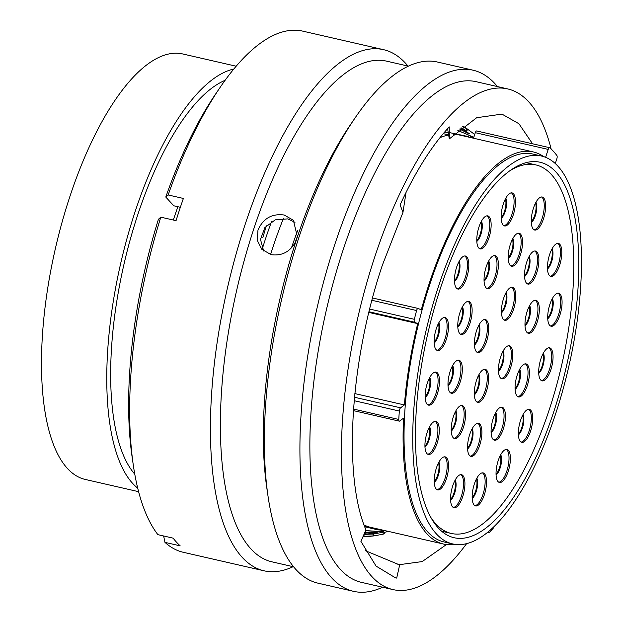 <?xml version="1.0" encoding="UTF-8"?>
<svg xmlns="http://www.w3.org/2000/svg" width="623" height="623" viewBox="0 0 623 623"><rect width="100%" height="100%" fill="white"/><g stroke="black" fill="none" stroke-linecap="round" stroke-linejoin="round"><path stroke-width="0.93" d="M488.37 531.676A2.64 0.981 102.9 0 0 488.876 532.673A2.64 0.981 102.9 0 0 489.483 532.385A212.786 78.708 102.9 0 0 493.33 528.102A2.64 0.981 102.9 0 0 494.047 526.708A2.64 0.981 102.9 0 0 494.117 526.49M553.769 411.756A192.6 71.24 -77.1 0 1 454.05 537.711A192.6 71.24 -77.1 0 1 440.445 288.208A192.6 71.24 -77.1 0 1 540.157 162.26A192.6 71.24 -77.1 0 1 553.769 411.756M137.706 488.136A218.252 80.733 -77.1 0 1 135.105 211.688A218.252 80.733 -77.1 0 1 233.827 69.028M138.602 491.679L85.242 479.445A218.252 80.733 -77.1 0 1 69.823 196.712A218.252 80.733 -77.1 0 1 182.819 53.983L236.179 66.225M134.77 474.158A209.063 77.33 -77.1 0 1 137.808 214.631A209.063 77.33 -77.1 0 1 225.09 80.32M173.311 220.028A218.252 80.733 -77.1 0 1 177.913 206.735M262.338 248.733A228.828 84.642 -77.1 0 1 265.491 238.913A228.828 84.642 -77.1 0 1 271.519 221.648M291.432 247.938A203.386 75.235 -77.1 0 1 297.802 230.222M270.577 254.527A203.386 75.235 -77.1 0 1 272.975 247.074A203.386 75.235 -77.1 0 1 283.473 218.377M294.881 243.305A198.815 73.545 -77.1 0 1 297.615 235.774M438.569 286.167A198.971 73.6 -77.1 0 1 541.582 156.054A198.971 73.6 -77.1 0 1 555.638 413.797A198.971 73.6 -77.1 0 1 452.625 543.918A198.971 73.6 -77.1 0 1 438.569 286.167M452.625 543.918L443.926 541.917A198.971 73.6 -77.1 0 1 429.862 284.174A198.971 73.6 -77.1 0 1 532.875 154.052L541.582 156.054M418.017 308.424L372.554 297.996L418.088 308.432A2.64 0.981 102.9 0 1 418.158 308.463L421.28 309.872A201.128 74.402 -77.1 0 1 429.231 283.481A201.128 74.402 -77.1 0 1 533.358 151.95A201.128 74.402 -77.1 0 1 543.669 156.622M439.947 137.699A201.128 74.402 -77.1 0 1 448.778 135.004M453.591 134.529A201.128 74.402 -77.1 0 1 460.467 135.23L533.358 151.95M454.759 544.315A201.128 74.402 -77.1 0 1 443.444 544.027A201.128 74.402 -77.1 0 1 403.556 418.142L399.74 421.016A2.64 0.981 102.9 0 1 399.304 421.14A2.64 0.981 102.9 0 1 398.782 419.458A212.786 78.708 102.9 0 1 399.327 411.055L354.191 400.706M443.444 544.027L370.545 527.307A201.128 74.402 -77.1 0 1 364.05 524.94M549.579 147.682A2.64 0.981 102.9 0 0 548.209 149.411L475.31 132.691A2.64 0.981 -77.1 0 1 476.681 130.962L549.579 147.682A2.64 0.981 102.9 0 1 549.751 147.768A212.786 78.708 102.9 0 1 556.907 155.571A2.64 0.981 102.9 0 1 556.83 158.81L555.288 163.491M548.209 149.411L545.6 157.3M418.088 308.432A2.64 0.981 102.9 0 0 416.608 310.55A212.786 78.708 102.9 0 0 414.342 319.311A2.64 0.981 102.9 0 0 414.599 322.223L369.026 311.773M354.861 393.588L404.405 404.95A201.128 74.402 -77.1 0 1 417.714 323.633L414.599 322.223M404.405 404.95L400.589 407.824A2.64 0.981 102.9 0 0 399.327 411.055M368.863 312.427L417.714 323.633M475.31 132.691L473.48 138.213M467.92 136.935L466.097 135.978M463.084 126.212L467.818 129.304L462.679 126.531M474.71 134.498L467.795 129.343M365.67 530.594L376.354 531.302L384.243 530.453M364.424 534.402L373.753 533.989L382.88 532.244C385.154 531.512 382.911 531.224 376.16 531.388L365.623 530.703M382.88 532.244L383.854 531.731L384.274 533.592L383.262 534.129L382.88 532.244M364.743 532.696L373.87 532.54C376.884 532.494 377.927 532.657 377.001 533.031L367.04 533.958L364.323 533.662M381.416 529.807L377.608 529.784L364.712 526.754M364.65 526.575L371.573 527.549M460.615 128.058L469.384 133.657M466.977 128.961L465.879 130.534L461.082 127.816M467.818 129.304L466.689 130.861L465.879 130.534M457.928 130.495L473.792 137.286M473.527 138.088L467.803 134.615L457.827 130.581M384.017 532.447L388.448 531.419M363.108 536.395L374.088 535.881L383.262 534.129M373.753 533.989L374.088 535.881L367.134 536.637M373.193 535.803L372.897 533.903M363.964 534.456L364.494 534.931L363.396 535.749M362.898 536.87L366.838 536.73M469.158 133.267C469.765 134.116 467.998 133.423 463.87 131.196L459.634 129.016M375.591 529.418L379.119 529.277M459.758 134.841L454.463 133.688M449.269 132.551L468.255 136.569M448.381 132.59L444.542 132.138M497.442 86.574A267.329 98.886 102.9 0 0 473.028 70.189L437.51 62.043A267.329 98.886 102.9 0 0 354.565 118.666L349.978 125.425A256.816 95 102.9 0 0 297.397 236.888L293.378 220.262L284.205 215.021C271.932 213.385 263.186 218.416 257.961 230.097L257.291 240.361L261.769 249.255L271.091 254.659C282.18 256.162 290.482 251.637 296.011 241.078A256.816 95 102.9 0 0 266.823 487.988L268.007 496.072A267.329 98.886 102.9 0 0 317.987 583.175L353.514 591.328A267.329 98.886 102.9 0 0 382.623 587.216M263.685 251.053L260.476 239.396L264.884 227.559L275.28 219.833L287.748 218.883L294.998 222.325M551.137 149.022A256.816 95 102.9 0 0 507.729 88.933L476.174 81.699A256.816 95 102.9 0 0 343.211 249.644A256.816 95 102.9 0 0 361.356 582.341L392.911 589.576A256.816 95 102.9 0 0 466.627 543.622M507.729 88.933A256.816 95 102.9 0 0 374.766 256.878A256.816 95 102.9 0 0 392.911 589.576M473.028 70.189A267.329 98.886 102.9 0 0 334.621 245.01A267.329 98.886 102.9 0 0 353.514 591.328M354.565 118.666A267.329 98.886 102.9 0 0 299.102 236.865A267.329 98.886 102.9 0 0 268.007 496.072M296.011 241.078L297.397 236.888M408.392 66.155L386.688 61.171A256.816 95 102.9 0 0 253.717 229.124A256.816 95 102.9 0 0 271.869 561.814L293.581 566.79M407.956 66.054A267.329 98.886 102.9 0 0 383.542 49.669A267.329 98.886 102.9 0 0 245.127 224.49A267.329 98.886 102.9 0 0 264.02 570.8A267.329 98.886 102.9 0 0 293.137 566.689M383.542 49.669L302.809 31.15A267.329 98.886 102.9 0 0 219.864 87.773A267.329 98.886 102.9 0 0 168.155 194.96L183.388 198.449A267.329 98.886 102.9 0 0 179.634 209.468A267.329 98.886 102.9 0 0 176.044 220.659L160.812 217.162A267.329 98.886 102.9 0 0 133.306 465.179A267.329 98.886 102.9 0 0 157.892 534.659L173.124 538.155A267.329 98.886 102.9 0 0 180.195 545.865L164.963 542.368A267.329 98.886 102.9 0 0 183.294 552.29L264.02 570.8M396.804 563.963L399.717 564.633L422.199 561.58L446.45 544.549M398.035 564.259L365.273 550.654M532.548 143.773L518.912 123.728L501.951 114.11L476.673 117.724L449.3 138.898L449.245 126.897C431.786 145.665 415.409 171.652 400.114 204.858L402.949 212.435L382.366 265.164C349.978 360.896 342.821 476.688 365.966 529.932L360.912 541.356L376.066 566.089L395.457 577.833L396.695 578.097L395.2 577.778M399.717 564.633L396.695 578.097M262.774 237.737L266.371 225.791M402.949 212.435L406.064 192.367M449.3 138.898L447.594 128.681M160.812 217.162L158.437 219.257A256.925 95.039 102.9 0 0 132.138 457.181L133.306 465.179M180.359 207.295L173.786 205.785L165.78 197.047L168.155 194.96M219.864 87.773L215.324 94.462A256.925 95.039 102.9 0 0 165.78 197.047M164.963 542.368L163.639 535.982M510.182 265.39A16.938 6.269 102.9 0 0 511.576 266.247A16.938 6.269 102.9 0 0 520.945 253.187A16.938 6.269 102.9 0 0 520.54 234.092A16.938 6.269 102.9 0 0 519.146 233.236A16.938 6.269 102.9 0 0 509.77 246.295A16.938 6.269 102.9 0 0 510.182 265.39M510.907 265.982A16.938 6.269 102.9 0 0 519.816 251.941A16.938 6.269 102.9 0 0 519.154 233.773A16.938 6.269 102.9 0 0 518.429 233.181M503.119 225.074A16.938 6.269 102.9 0 0 504.505 225.931A16.938 6.269 102.9 0 0 513.882 212.864A16.938 6.269 102.9 0 0 513.469 193.769A16.938 6.269 102.9 0 0 512.083 192.912A16.938 6.269 102.9 0 0 502.706 205.979A16.938 6.269 102.9 0 0 503.119 225.074M503.843 225.666A16.938 6.269 102.9 0 0 512.745 211.625A16.938 6.269 102.9 0 0 512.09 193.457A16.938 6.269 102.9 0 0 511.366 192.865M478.783 248.047A16.938 6.269 102.9 0 0 480.177 248.904A16.938 6.269 102.9 0 0 489.553 235.837A16.938 6.269 102.9 0 0 489.141 216.742A16.938 6.269 102.9 0 0 487.747 215.885A16.938 6.269 102.9 0 0 478.371 228.953A16.938 6.269 102.9 0 0 478.783 248.047M479.508 248.639A16.938 6.269 102.9 0 0 488.416 234.598A16.938 6.269 102.9 0 0 487.754 216.422A16.938 6.269 102.9 0 0 487.03 215.831M486.041 287.803A16.938 6.269 102.9 0 0 487.427 288.659A16.938 6.269 102.9 0 0 496.804 275.592A16.938 6.269 102.9 0 0 496.391 256.497A16.938 6.269 102.9 0 0 494.997 255.64A16.938 6.269 102.9 0 0 485.629 268.708A16.938 6.269 102.9 0 0 486.041 287.803M486.765 288.394A16.938 6.269 102.9 0 0 495.667 274.354A16.938 6.269 102.9 0 0 495.012 256.178A16.938 6.269 102.9 0 0 494.288 255.586M459.774 333.609A16.938 6.269 102.9 0 0 461.16 334.465A16.938 6.269 102.9 0 0 470.536 321.398A16.938 6.269 102.9 0 0 470.124 302.303A16.938 6.269 102.9 0 0 468.737 301.446A16.938 6.269 102.9 0 0 459.361 314.506A16.938 6.269 102.9 0 0 459.774 333.609M460.498 334.201A16.938 6.269 102.9 0 0 469.399 320.152A16.938 6.269 102.9 0 0 468.745 301.984A16.938 6.269 102.9 0 0 468.021 301.392M476.385 351.715A16.938 6.269 102.9 0 0 477.771 352.571A16.938 6.269 102.9 0 0 487.147 339.504A16.938 6.269 102.9 0 0 486.734 320.409A16.938 6.269 102.9 0 0 485.348 319.552A16.938 6.269 102.9 0 0 475.972 332.62A16.938 6.269 102.9 0 0 476.385 351.715M477.109 352.307A16.938 6.269 102.9 0 0 486.01 338.266A16.938 6.269 102.9 0 0 485.356 320.09A16.938 6.269 102.9 0 0 484.632 319.498M456.472 288.184A16.938 6.269 102.9 0 0 457.866 289.041A16.938 6.269 102.9 0 0 467.234 275.973A16.938 6.269 102.9 0 0 466.822 256.878A16.938 6.269 102.9 0 0 465.436 256.022A16.938 6.269 102.9 0 0 456.059 269.089A16.938 6.269 102.9 0 0 456.472 288.184M457.196 288.776A16.938 6.269 102.9 0 0 466.105 274.735A16.938 6.269 102.9 0 0 465.443 256.559A16.938 6.269 102.9 0 0 464.719 255.967M436.139 349.667A16.938 6.269 102.9 0 0 437.533 350.523A16.938 6.269 102.9 0 0 446.901 337.456A16.938 6.269 102.9 0 0 446.489 318.361A16.938 6.269 102.9 0 0 445.102 317.504A16.938 6.269 102.9 0 0 435.726 330.572A16.938 6.269 102.9 0 0 436.139 349.667M436.863 350.258A16.938 6.269 102.9 0 0 445.772 336.21A16.938 6.269 102.9 0 0 445.11 318.041A16.938 6.269 102.9 0 0 444.386 317.45M449.985 392.381A16.938 6.269 102.9 0 0 451.371 393.238A16.938 6.269 102.9 0 0 460.747 380.178A16.938 6.269 102.9 0 0 460.335 361.083A16.938 6.269 102.9 0 0 458.949 360.226A16.938 6.269 102.9 0 0 449.572 373.286A16.938 6.269 102.9 0 0 449.985 392.381M450.709 392.973A16.938 6.269 102.9 0 0 459.61 378.932A16.938 6.269 102.9 0 0 458.956 360.764A16.938 6.269 102.9 0 0 458.232 360.172M427.113 404.288A16.938 6.269 102.9 0 0 428.507 405.145A16.938 6.269 102.9 0 0 437.876 392.077A16.938 6.269 102.9 0 0 437.471 372.982A16.938 6.269 102.9 0 0 436.077 372.126A16.938 6.269 102.9 0 0 426.7 385.193A16.938 6.269 102.9 0 0 427.113 404.288M427.837 404.88A16.938 6.269 102.9 0 0 436.746 390.839A16.938 6.269 102.9 0 0 436.084 372.663A16.938 6.269 102.9 0 0 435.36 372.071M426.934 453.591A16.938 6.269 102.9 0 0 428.32 454.447A16.938 6.269 102.9 0 0 437.696 441.38A16.938 6.269 102.9 0 0 437.284 422.285A16.938 6.269 102.9 0 0 435.898 421.428A16.938 6.269 102.9 0 0 426.521 434.496A16.938 6.269 102.9 0 0 426.934 453.591M427.658 454.183A16.938 6.269 102.9 0 0 436.559 440.142A16.938 6.269 102.9 0 0 435.905 421.966A16.938 6.269 102.9 0 0 435.181 421.374M453.194 437.712A16.938 6.269 102.9 0 0 454.588 438.569A16.938 6.269 102.9 0 0 463.964 425.501A16.938 6.269 102.9 0 0 463.551 406.406A16.938 6.269 102.9 0 0 462.157 405.55A16.938 6.269 102.9 0 0 452.781 418.617A16.938 6.269 102.9 0 0 453.194 437.712M453.918 438.304A16.938 6.269 102.9 0 0 462.827 424.263A16.938 6.269 102.9 0 0 462.165 406.087A16.938 6.269 102.9 0 0 461.441 405.495M436.217 489.039A16.938 6.269 102.9 0 0 437.611 489.896A16.938 6.269 102.9 0 0 446.987 476.829A16.938 6.269 102.9 0 0 446.574 457.734A16.938 6.269 102.9 0 0 445.18 456.877A16.938 6.269 102.9 0 0 435.812 469.944A16.938 6.269 102.9 0 0 436.217 489.039M436.941 489.631A16.938 6.269 102.9 0 0 445.85 475.59A16.938 6.269 102.9 0 0 445.188 457.414A16.938 6.269 102.9 0 0 444.472 456.823M498.042 481.61A16.938 6.269 102.9 0 0 499.436 482.467A16.938 6.269 102.9 0 0 508.804 469.407A16.938 6.269 102.9 0 0 508.399 450.312A16.938 6.269 102.9 0 0 507.005 449.456A16.938 6.269 102.9 0 0 497.629 462.515A16.938 6.269 102.9 0 0 498.042 481.61M498.766 482.21A16.938 6.269 102.9 0 0 507.675 468.161A16.938 6.269 102.9 0 0 507.013 449.993A16.938 6.269 102.9 0 0 506.289 449.401M493.081 439.371A16.938 6.269 102.9 0 0 494.467 440.227A16.938 6.269 102.9 0 0 503.843 427.16A16.938 6.269 102.9 0 0 503.431 408.065A16.938 6.269 102.9 0 0 502.045 407.208A16.938 6.269 102.9 0 0 492.668 420.276A16.938 6.269 102.9 0 0 493.081 439.371M493.805 439.963A16.938 6.269 102.9 0 0 502.706 425.922A16.938 6.269 102.9 0 0 502.052 407.746A16.938 6.269 102.9 0 0 501.328 407.154M474.158 505.074A16.938 6.269 102.9 0 0 475.551 505.931A16.938 6.269 102.9 0 0 484.928 492.863A16.938 6.269 102.9 0 0 484.515 473.768A16.938 6.269 102.9 0 0 483.121 472.912A16.938 6.269 102.9 0 0 473.745 485.979A16.938 6.269 102.9 0 0 474.158 505.074M474.882 505.666A16.938 6.269 102.9 0 0 483.791 491.625A16.938 6.269 102.9 0 0 483.129 473.457A16.938 6.269 102.9 0 0 482.404 472.857M452.563 506.849A16.938 6.269 102.9 0 0 453.949 507.706A16.938 6.269 102.9 0 0 463.325 494.646A16.938 6.269 102.9 0 0 462.912 475.544A16.938 6.269 102.9 0 0 461.526 474.687A16.938 6.269 102.9 0 0 452.15 487.754A16.938 6.269 102.9 0 0 452.563 506.849M453.287 507.441A16.938 6.269 102.9 0 0 462.188 493.4A16.938 6.269 102.9 0 0 461.534 475.232A16.938 6.269 102.9 0 0 460.81 474.64M469.54 455.522A16.938 6.269 102.9 0 0 470.926 456.379A16.938 6.269 102.9 0 0 480.302 443.311A16.938 6.269 102.9 0 0 479.889 424.216A16.938 6.269 102.9 0 0 478.495 423.36A16.938 6.269 102.9 0 0 469.127 436.427A16.938 6.269 102.9 0 0 469.54 455.522M470.264 456.114A16.938 6.269 102.9 0 0 479.165 442.073A16.938 6.269 102.9 0 0 478.511 423.905A16.938 6.269 102.9 0 0 477.786 423.313M520.353 441.481A16.938 6.269 102.9 0 0 521.747 442.338A16.938 6.269 102.9 0 0 531.123 429.27A16.938 6.269 102.9 0 0 530.71 410.175A16.938 6.269 102.9 0 0 529.316 409.319A16.938 6.269 102.9 0 0 519.948 422.378A16.938 6.269 102.9 0 0 520.353 441.481M521.077 442.073A16.938 6.269 102.9 0 0 529.986 428.024A16.938 6.269 102.9 0 0 529.324 409.856A16.938 6.269 102.9 0 0 528.608 409.264M540.686 379.999A16.938 6.269 102.9 0 0 542.08 380.855A16.938 6.269 102.9 0 0 551.456 367.788A16.938 6.269 102.9 0 0 551.044 348.693A16.938 6.269 102.9 0 0 549.65 347.836A16.938 6.269 102.9 0 0 540.281 360.904A16.938 6.269 102.9 0 0 540.686 379.999M541.41 380.591A16.938 6.269 102.9 0 0 550.319 366.55A16.938 6.269 102.9 0 0 549.657 348.374A16.938 6.269 102.9 0 0 548.933 347.782M549.712 325.377A16.938 6.269 102.9 0 0 551.106 326.234A16.938 6.269 102.9 0 0 560.482 313.167A16.938 6.269 102.9 0 0 560.069 294.072A16.938 6.269 102.9 0 0 558.675 293.215A16.938 6.269 102.9 0 0 549.299 306.275A16.938 6.269 102.9 0 0 549.712 325.377M550.436 325.969A16.938 6.269 102.9 0 0 559.345 311.921A16.938 6.269 102.9 0 0 558.683 293.752A16.938 6.269 102.9 0 0 557.959 293.16M526.98 332.433A16.938 6.269 102.9 0 0 528.366 333.289A16.938 6.269 102.9 0 0 537.742 320.222A16.938 6.269 102.9 0 0 537.33 301.127A16.938 6.269 102.9 0 0 535.944 300.27A16.938 6.269 102.9 0 0 526.567 313.338A16.938 6.269 102.9 0 0 526.98 332.433M527.704 333.025A16.938 6.269 102.9 0 0 536.605 318.984A16.938 6.269 102.9 0 0 535.951 300.816A16.938 6.269 102.9 0 0 535.227 300.224M549.447 275.584A16.938 6.269 102.9 0 0 550.833 276.441A16.938 6.269 102.9 0 0 560.209 263.373A16.938 6.269 102.9 0 0 559.797 244.278A16.938 6.269 102.9 0 0 558.41 243.422A16.938 6.269 102.9 0 0 549.034 256.489A16.938 6.269 102.9 0 0 549.447 275.584M550.171 276.176A16.938 6.269 102.9 0 0 559.072 262.135A16.938 6.269 102.9 0 0 558.418 243.959A16.938 6.269 102.9 0 0 557.694 243.367M526.521 283.208A16.938 6.269 102.9 0 0 527.915 284.065A16.938 6.269 102.9 0 0 537.291 270.997A16.938 6.269 102.9 0 0 536.878 251.902A16.938 6.269 102.9 0 0 535.484 251.046A16.938 6.269 102.9 0 0 526.116 264.113A16.938 6.269 102.9 0 0 526.521 283.208M527.245 283.8A16.938 6.269 102.9 0 0 536.154 269.759A16.938 6.269 102.9 0 0 535.492 251.583A16.938 6.269 102.9 0 0 534.775 250.991M517.059 396.057A16.938 6.269 102.9 0 0 518.445 396.913A16.938 6.269 102.9 0 0 527.821 383.846A16.938 6.269 102.9 0 0 527.408 364.751A16.938 6.269 102.9 0 0 526.014 363.894A16.938 6.269 102.9 0 0 516.646 376.962A16.938 6.269 102.9 0 0 517.059 396.057M517.775 396.649A16.938 6.269 102.9 0 0 526.684 382.608A16.938 6.269 102.9 0 0 526.03 364.432A16.938 6.269 102.9 0 0 525.306 363.84M500.448 377.943A16.938 6.269 102.9 0 0 501.834 378.8A16.938 6.269 102.9 0 0 511.21 365.74A16.938 6.269 102.9 0 0 510.798 346.645A16.938 6.269 102.9 0 0 509.412 345.788A16.938 6.269 102.9 0 0 500.035 358.848A16.938 6.269 102.9 0 0 500.448 377.943M501.172 378.535A16.938 6.269 102.9 0 0 510.073 364.494A16.938 6.269 102.9 0 0 509.419 346.326A16.938 6.269 102.9 0 0 508.695 345.734M476.291 401.492A16.938 6.269 102.9 0 0 477.677 402.349A16.938 6.269 102.9 0 0 487.054 389.282A16.938 6.269 102.9 0 0 486.641 370.187A16.938 6.269 102.9 0 0 485.255 369.33A16.938 6.269 102.9 0 0 475.879 382.397A16.938 6.269 102.9 0 0 476.291 401.492M477.016 402.084A16.938 6.269 102.9 0 0 485.917 388.043A16.938 6.269 102.9 0 0 485.262 369.875A16.938 6.269 102.9 0 0 484.538 369.275M503.431 319.428A16.938 6.269 102.9 0 0 504.825 320.284A16.938 6.269 102.9 0 0 514.193 307.217A16.938 6.269 102.9 0 0 513.78 288.122A16.938 6.269 102.9 0 0 512.394 287.265A16.938 6.269 102.9 0 0 503.018 300.325A16.938 6.269 102.9 0 0 503.431 319.428M504.155 320.02A16.938 6.269 102.9 0 0 513.064 305.971A16.938 6.269 102.9 0 0 512.402 287.803A16.938 6.269 102.9 0 0 511.678 287.211M533.28 229.178A16.938 6.269 102.9 0 0 534.666 230.035A16.938 6.269 102.9 0 0 544.043 216.968A16.938 6.269 102.9 0 0 543.63 197.873A16.938 6.269 102.9 0 0 542.244 197.016A16.938 6.269 102.9 0 0 532.867 210.083A16.938 6.269 102.9 0 0 533.28 229.178M534.004 229.77A16.938 6.269 102.9 0 0 542.906 215.729A16.938 6.269 102.9 0 0 542.251 197.553A16.938 6.269 102.9 0 0 541.527 196.961M430.602 517.051A189.057 69.932 102.9 0 0 451.332 533.452A189.057 69.932 102.9 0 0 549.213 409.817A189.057 69.932 102.9 0 0 535.85 164.908A189.057 69.932 102.9 0 0 510.058 170.632M369.688 309.07L414.342 319.311M416.608 310.55L371.939 300.302M354.503 397.256L400.589 407.824M353.521 409.077L398.782 419.458M371.331 532.618L371.62 533.88M463.87 131.196L464.719 130.137M508.212 258.755A11.331 4.19 102.9 0 0 512.986 249.2A11.331 4.19 102.9 0 0 512.854 238.516M508.181 257.906A11.066 4.088 102.9 0 0 512.456 239.263M501.149 218.439A11.331 4.19 102.9 0 0 505.923 208.876A11.331 4.19 102.9 0 0 505.79 198.192M501.118 217.591A11.066 4.088 102.9 0 0 505.393 198.947M476.813 241.413A11.331 4.19 102.9 0 0 481.587 231.849A11.331 4.19 102.9 0 0 481.462 221.165M476.782 240.556A11.066 4.088 102.9 0 0 481.057 221.913M484.071 281.16A11.331 4.19 102.9 0 0 488.837 271.605A11.331 4.19 102.9 0 0 488.712 260.92M484.04 280.311A11.066 4.088 102.9 0 0 488.315 261.668M457.804 326.966A11.331 4.19 102.9 0 0 462.578 317.411A11.331 4.19 102.9 0 0 462.445 306.726M457.773 326.117A11.066 4.088 102.9 0 0 462.048 307.474M474.415 345.08A11.331 4.19 102.9 0 0 479.188 335.517A11.331 4.19 102.9 0 0 479.056 324.832M474.383 344.223A11.066 4.088 102.9 0 0 478.659 325.588M454.502 281.541A11.331 4.19 102.9 0 0 459.276 271.986A11.331 4.19 102.9 0 0 459.143 261.302M454.471 280.693A11.066 4.088 102.9 0 0 458.746 262.049M434.169 343.024A11.331 4.19 102.9 0 0 438.942 333.469A11.331 4.19 102.9 0 0 438.81 322.784M434.138 342.175A11.066 4.088 102.9 0 0 438.413 323.532M448.015 385.746A11.331 4.19 102.9 0 0 452.789 376.191A11.331 4.19 102.9 0 0 452.656 365.506M447.984 384.897A11.066 4.088 102.9 0 0 452.259 366.254M425.143 397.653A11.331 4.19 102.9 0 0 429.917 388.09A11.331 4.19 102.9 0 0 429.784 377.406M425.112 396.796A11.066 4.088 102.9 0 0 429.387 378.153M424.964 446.948A11.331 4.19 102.9 0 0 429.738 437.393A11.331 4.19 102.9 0 0 429.605 426.708M424.933 446.099A11.066 4.088 102.9 0 0 429.208 427.456M451.223 431.069A11.331 4.19 102.9 0 0 455.997 421.514A11.331 4.19 102.9 0 0 455.872 410.83M451.192 430.22A11.066 4.088 102.9 0 0 455.468 411.577M434.254 482.397A11.331 4.19 102.9 0 0 439.02 472.841A11.331 4.19 102.9 0 0 438.896 462.157M434.215 481.548A11.066 4.088 102.9 0 0 438.491 462.905M496.072 474.975A11.331 4.19 102.9 0 0 500.845 465.42A11.331 4.19 102.9 0 0 500.713 454.735M496.04 474.126A11.066 4.088 102.9 0 0 500.316 455.483M491.111 432.728A11.331 4.19 102.9 0 0 495.885 423.173A11.331 4.19 102.9 0 0 495.752 412.488M491.08 431.879A11.066 4.088 102.9 0 0 495.355 413.236M472.187 498.439A11.331 4.19 102.9 0 0 476.961 488.876A11.331 4.19 102.9 0 0 476.836 478.191M472.156 497.59A11.066 4.088 102.9 0 0 476.431 478.947M450.593 500.214A11.331 4.19 102.9 0 0 455.366 490.651A11.331 4.19 102.9 0 0 455.234 479.975M450.561 499.366A11.066 4.088 102.9 0 0 454.837 480.722M467.569 448.887A11.331 4.19 102.9 0 0 472.335 439.324A11.331 4.19 102.9 0 0 472.211 428.647M467.538 448.038A11.066 4.088 102.9 0 0 471.813 429.395M518.391 434.838A11.331 4.19 102.9 0 0 523.156 425.283A11.331 4.19 102.9 0 0 523.032 414.599M518.352 433.99A11.066 4.088 102.9 0 0 522.627 415.346M538.724 373.356A11.331 4.19 102.9 0 0 543.49 363.801A11.331 4.19 102.9 0 0 543.365 353.116M538.685 372.507A11.066 4.088 102.9 0 0 542.96 353.864M547.742 318.735A11.331 4.19 102.9 0 0 552.515 309.179A11.331 4.19 102.9 0 0 552.391 298.495M547.71 317.886A11.066 4.088 102.9 0 0 551.986 299.242M525.01 325.798A11.331 4.19 102.9 0 0 529.784 316.235A11.331 4.19 102.9 0 0 529.651 305.558M524.979 324.949A11.066 4.088 102.9 0 0 529.254 306.306M547.477 268.949A11.331 4.19 102.9 0 0 552.251 259.386A11.331 4.19 102.9 0 0 552.118 248.702M547.446 268.092A11.066 4.088 102.9 0 0 551.721 249.457M524.558 276.573A11.331 4.19 102.9 0 0 529.324 267.01A11.331 4.19 102.9 0 0 529.2 256.326M524.519 275.724A11.066 4.088 102.9 0 0 528.795 257.081M515.089 389.414A11.331 4.19 102.9 0 0 519.855 379.859A11.331 4.19 102.9 0 0 519.73 369.174M515.057 388.565A11.066 4.088 102.9 0 0 519.333 369.922M498.478 371.308A11.331 4.19 102.9 0 0 503.252 361.753A11.331 4.19 102.9 0 0 503.119 351.068M498.447 370.459A11.066 4.088 102.9 0 0 502.722 351.816M474.321 394.857A11.331 4.19 102.9 0 0 479.095 385.294A11.331 4.19 102.9 0 0 478.962 374.61M474.29 394.009A11.066 4.088 102.9 0 0 478.565 375.365M501.46 312.785A11.331 4.19 102.9 0 0 506.234 303.23A11.331 4.19 102.9 0 0 506.102 292.545M501.429 311.936A11.066 4.088 102.9 0 0 505.705 293.293M531.31 222.543A11.331 4.19 102.9 0 0 536.084 212.98A11.331 4.19 102.9 0 0 535.951 202.296M531.279 221.687A11.066 4.088 102.9 0 0 535.554 203.051M448.762 134.918L443.257 133.657M487.536 532.361L488.876 532.673M353.42 410.619L399.304 421.14M364.323 533.646L364.494 534.931M535.85 164.908L526.108 162.673M451.332 533.452L441.582 531.217"/></g></svg>
